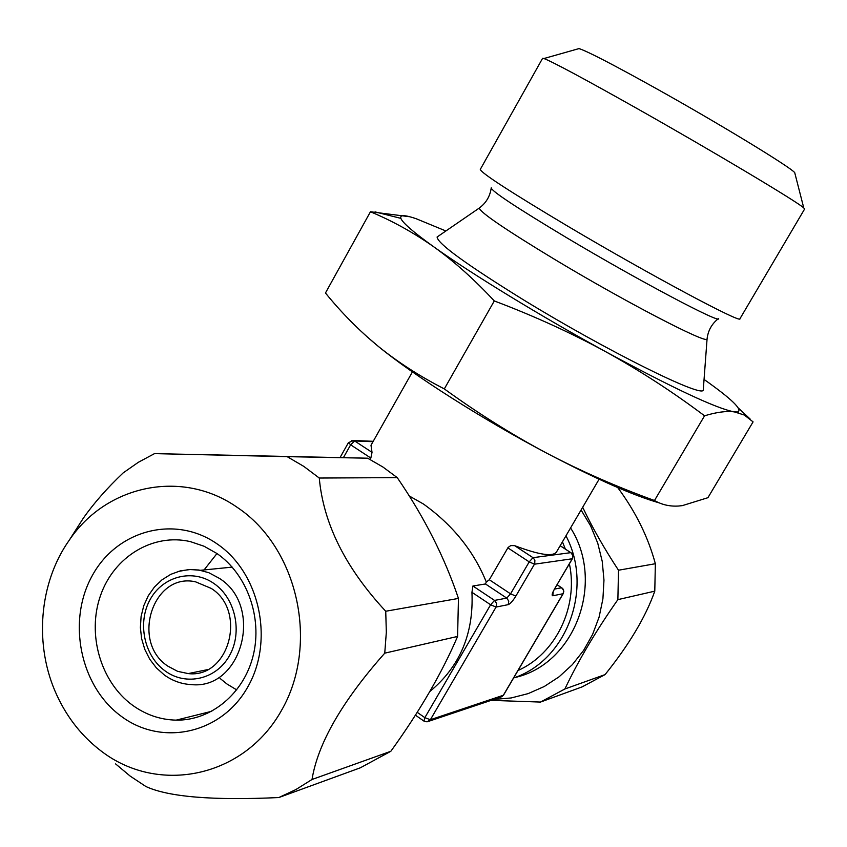 <?xml version="1.0" encoding="UTF-8"?>
<svg xmlns="http://www.w3.org/2000/svg" width="847" height="847" viewBox="0 0 847 847"><rect width="100%" height="100%" fill="white"/><g stroke="black" fill="none" stroke-linecap="round" stroke-linejoin="round"><path stroke-width="1.27" d="M428.953 721.221L500.249 697.293L503.277 695.366L563.043 593.726L552.826 595.769C551.513 595.632 552.106 593.313 554.605 588.803L572.233 558.776L534.499 564.187L529.216 561.879L510.561 593.842L506.739 598.109L485.458 583.964L486.305 582.016L489.312 579.74L508.126 547.427L510.762 545.584L514.584 545.627C539.031 554.891 553.017 556.987 556.532 551.926L599.094 479.233M412.415 371.897L370.997 445.247L372.024 452.34L370.848 458.058L350.647 444.813L354.639 440.959L372.998 441.7M486.305 582.016C473.717 551.016 452.753 525.013 423.394 503.986L409.196 495.929M518.015 670.506C555.78 653.725 578.512 606.992 569.406 563.816M565.341 549.036L562.44 541.836M429.736 691.607C459.794 666.833 473.854 633.736 471.938 592.307L472.912 585.997L494.542 600.407L490.614 604.769L424.855 717.653L423.955 721.104L427.047 721.856L430.361 719.738L424.855 717.653L417.19 712.306M485.458 583.964L472.912 585.997M370.054 459.445L370.848 458.058M507.84 547.861L529.216 561.879L532.996 557.675L514.584 545.627M554.605 588.803L572.424 558.681L572.731 555.431L571.079 552.773M560.153 545.743L570.814 552.657L532.996 557.675L534.88 560.111L534.732 563.721L515.855 596.097C512.869 600.947 510.328 603.795 508.232 604.642L496.056 607.066L430.361 719.738L503.489 695.207L563.234 593.62L563.53 590.465L561.932 587.839M501.72 696.859L503.52 694.942M508.232 604.642L508.761 601.074L506.739 598.109L494.542 600.407L496.596 603.424L496.056 607.066L490.614 604.769L471.938 592.307M340.049 457.56L348.435 442.642L350.647 444.813L343.427 457.634M409.757 216.747L370.446 211.761L325.46 292.988C341.362 312.617 358.927 330.372 378.154 346.254C397.55 361.987 419.604 376.206 444.315 388.911C478.036 413.336 512.107 434.712 546.516 453.05C482.483 419.276 413.389 375.242 378.154 346.254L366.698 336.46M654.487 500.503L704.556 415.813C716.604 412.118 726.546 410.816 734.381 411.907L744.269 415.019L753.078 421.88L707.923 497.697L682.333 505.627L678.521 506.03C669.776 506.58 661.772 504.738 654.487 500.503C616.944 486.951 580.957 471.144 546.516 453.05C595.812 478.915 633.461 495.548 659.442 502.949M750.093 418.99L738.425 408.116M370.446 211.761C392.352 220.876 413.495 232.586 433.865 246.89C470.89 273.433 541.328 316.534 605.372 351.526C673.693 388.508 716.7 408.635 734.381 411.907L737.61 411.991C743.073 409.99 731.893 399.128 704.058 379.435M445.882 230.977L415.983 218.642C404.75 214.831 399.71 214.736 400.864 218.357C402.558 222.814 413.558 232.332 433.865 246.89C454.172 261.437 474.309 279.457 494.288 300.939C533.79 315.867 570.825 332.733 605.372 351.526C639.718 370.499 672.772 391.917 704.556 415.813M438.238 236.218L437.105 237.001C437.444 243.481 466.21 264.412 523.393 299.785C606.156 350.563 702.692 398.334 703.264 390.043L703.37 388.667M444.315 388.911L494.288 300.939M718.574 318.493C722.247 324.856 639.94 281.416 567.321 238.113C516.247 207.504 490.889 190.723 491.249 187.78M567.31 225.916C649.331 274.629 742.29 324.285 739.95 318.737L804.639 208.987L803.771 207.939C798.298 202.338 711.935 150.734 634.964 107.357C583.329 78.316 552.996 62.043 543.943 58.528L542.599 58.305L480.281 169.421C481.308 173.084 510.318 191.92 567.31 225.916M795.058 173.963L794.708 172.608C789.626 166.584 718.859 123.493 655.578 88.204C612.963 64.499 587.447 51.286 579.03 48.586L577.686 48.967M167.875 666.155L177.626 671.343L188.203 673.587C229.008 678.627 247.44 611.058 211.252 588.421L195.551 581.825C153.116 572.043 130.406 641.867 167.875 666.155M491.091 700.363L540.492 702.068L582.154 686.875L605.076 674.593L564.885 688.982C578.321 660.628 595.981 630.846 617.876 599.634L618.501 570.222C604.239 548.56 592.307 527.575 582.683 507.258M540.492 702.068L564.885 688.982M605.076 674.593C629.173 644.599 645.742 616.785 654.784 591.153L655.356 563.721L618.501 570.222M654.784 591.153L617.876 599.634M493.843 699.442L511.217 697.949L528.168 693.608L544.272 686.504L559.126 676.774L572.35 664.651L583.604 650.432L592.593 634.445L599.094 617.103L602.916 598.84L603.975 580.121L602.238 561.402L597.749 543.181L590.634 525.902L581.084 510M655.356 563.721C648.114 536.956 635.557 511.567 617.696 487.544M570.582 527.946C605.669 582.683 574.531 664.715 514.563 677.611M565.965 535.823C593.758 588.39 566.823 660.607 513.642 677.949M236.737 689.913L226.943 683.984L220.019 678.394M204.074 569.936L216.97 553.536M176.165 720.141C160.327 719.77 145.748 714.783 132.428 705.149C100.528 681.877 86.828 634.128 100.539 595.462C113.996 556.68 153.053 532.837 190.448 541.646L204.095 546.251L216.874 553.472C247.038 574.202 262.634 617.527 253.2 655.514C243.904 693.555 211.051 720.744 176.165 720.141L211.824 711.258M121.174 716.234C161.809 746.789 221.575 733.894 247.748 687.012C274.544 640.576 259.711 572.657 217.065 543.869C174.8 514.383 116.642 530.211 92.079 575.981C66.913 621.349 80.137 686.335 121.174 716.234M69.338 540.079C38.835 583.011 33.806 645.806 56.908 695.323C67.495 718.171 82.392 736.858 101.608 751.384C158.654 794.941 243.692 777.578 281.236 710.898C319.668 644.853 298.176 547.84 237.329 507.438C182.221 468.73 106.447 484.95 69.338 540.079L83.207 518.364C93.615 503.467 106.944 488.296 123.196 472.87L138.336 462.303L154.493 453.632L367.63 458.195L382.897 467.004L397.243 477.623C424.125 516.839 444.537 557.104 458.46 598.427L385.734 611.248L386.327 632.264L384.75 653.164C342.156 701.231 317.911 743.327 312.014 779.484L390.848 751.268L360.303 767.816L278.822 797.546C212.798 800.616 168.5 796.953 145.938 786.545L130.216 776.127L115.626 763.93M385.734 611.248C345.491 567.966 323.342 523.552 319.277 478.036L303.713 466.337L287.144 456.649L367.63 458.195M278.822 797.546L295.868 789.573L312.014 779.484M319.277 478.036L397.243 477.623M384.75 653.164L457.592 636.436L458.46 598.427M457.592 636.436C441.89 673.1 419.636 711.374 390.848 751.268M75.139 530.984L83.207 518.364M154.493 453.632L287.144 456.649M351.738 440.376L354.639 440.959L372.024 452.34M515.855 596.097L510.561 593.842L489.312 579.74M552.9 592.138L554.817 588.453M554.584 589.078L561.656 587.744L557.114 584.758M557.146 584.705L563.128 589.078L563.827 591.333L563.234 593.376M552.826 595.769L553.176 591.958M479.847 207.631L479.201 208.108C480.81 212.841 506.04 229.982 554.891 259.542C625.202 301.871 706.462 344.02 707.054 339.128L707.139 338.334M165.186 670.983C144.096 655.959 137.161 622.651 150.163 599.496C162.846 576.14 192.661 568.453 213.984 583.53C235.487 598.268 242.835 632.338 229.41 655.758C216.303 679.41 186.086 686.345 165.186 670.983M177.881 571.545L189.082 569.512L198.865 570.01L208.881 572.731L219.341 578.342C264.275 606.304 241.956 690.157 191.337 684.598C181.724 684.101 172.841 680.988 164.699 675.25M231.104 567.225L231.771 566.654M348.435 442.642L353.707 440.514L373.22 441.308M415.39 715.143L423.754 720.966M572.424 558.681L572.996 555.844L571.683 553.26L560.185 545.69M737.61 411.991L738.298 412.701M400.864 218.357L375.03 211.888M718.129 318.832C711.639 324.062 707.954 330.828 707.054 339.128L703.264 390.043M491.175 188.33C489.926 196.568 485.924 203.164 479.201 208.108L437.105 237.001M579.03 48.586L543.943 58.528M794.708 172.608L803.771 207.939M207.367 669.67L188.203 673.587M232.194 567.119L200.485 570.296L190.353 569.502L180.316 570.867L170.755 574.351L162.01 579.814L154.408 587.056L148.246 595.801L143.757 605.732L141.1 616.468L140.38 627.606L141.629 638.723L144.795 649.405L149.76 659.241L156.335 667.849L164.276 674.932"/></g></svg>
